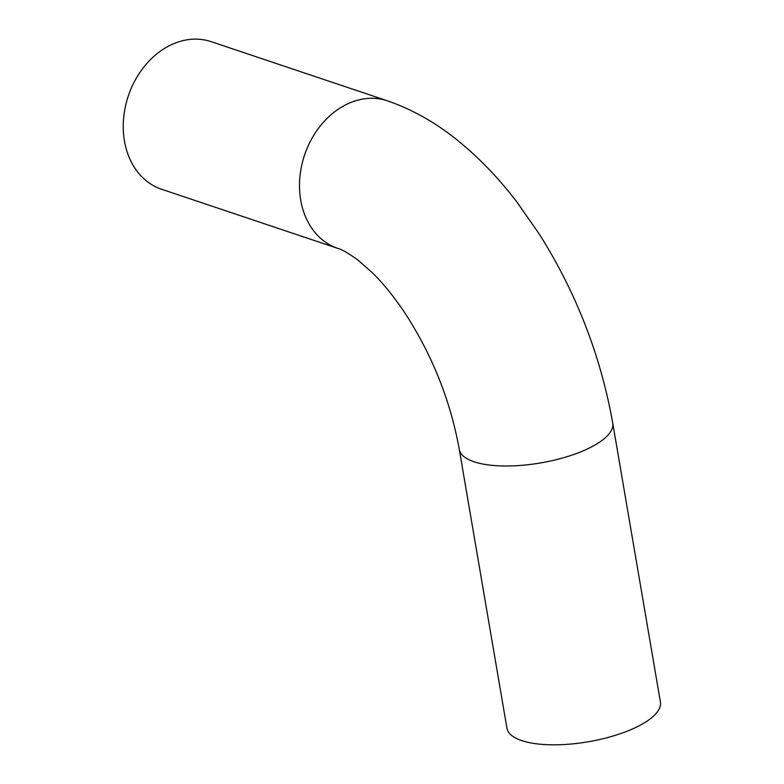 <?xml version="1.0" encoding="UTF-8"?>
<svg xmlns="http://www.w3.org/2000/svg" width="784" height="784" viewBox="0 0 784 784"><rect width="100%" height="100%" fill="white"/><g stroke="black" fill="none" stroke-linecap="round" stroke-linejoin="round"><path stroke-width="1.18" d="M174.136 43.512A77.851 61.309 -71.4 0 1 211.2 41.67L387.443 100.822A77.851 61.309 -71.4 0 0 350.37 102.665A77.851 61.309 -71.4 0 0 299.831 177.752A77.851 61.309 -71.4 0 0 337.904 248.42L161.661 189.277A77.851 61.309 -71.4 0 1 123.588 118.6A77.851 61.309 -71.4 0 1 174.136 43.512M337.904 248.42C342.069 249.488 348.802 253.418 358.112 260.219L372.067 272.469C383.219 283.367 394.254 297.018 405.201 313.433C432.484 355.613 450.506 400.938 459.277 449.399L506.944 728.238A77.851 27.038 -9.7 0 0 550.985 744.8A77.851 27.038 -9.7 0 0 629.16 730.384A77.851 27.038 -9.7 0 0 660.412 702.003L612.745 423.174C600.809 356.054 576.426 293.196 539.627 234.583L517.087 202.272C499.339 179.007 480.131 158.887 459.463 141.904C437.07 123.382 413.06 109.691 387.443 100.822M459.277 449.399A77.851 27.038 -9.7 0 0 503.328 465.97A77.851 27.038 -9.7 0 0 581.493 451.555A77.851 27.038 -9.7 0 0 612.745 423.174"/></g></svg>
